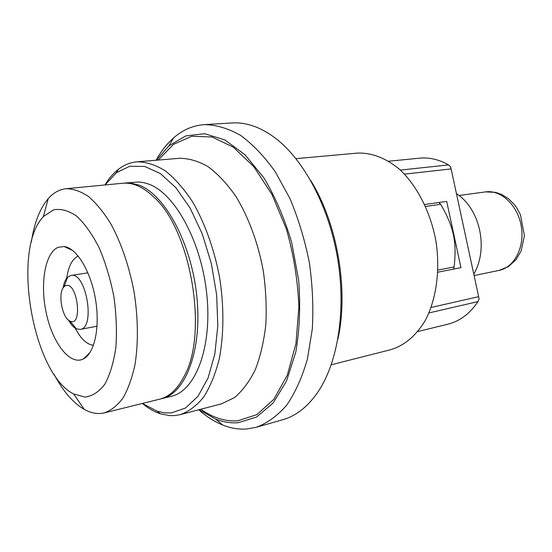 <?xml version="1.0" encoding="UTF-8"?>
<svg xmlns="http://www.w3.org/2000/svg" width="552" height="552" viewBox="0 0 552 552"><rect width="100%" height="100%" fill="white"/><g stroke="black" fill="none" stroke-linecap="round" stroke-linejoin="round"><path stroke-width="0.83" d="M93.488 345.283C86.85 344.551 80.785 338.866 75.293 328.24M66.73 278.194C68.379 266.34 72.215 258.971 78.225 256.073M58.167 247.303L64.191 246.544C76.569 247.979 90.714 271.032 95.448 299.032C100.291 327.019 94.613 353.466 83.414 358.938C70.201 365.741 52.992 343.744 46.485 314.06C39.758 284.473 44.829 252.802 58.167 247.303M63.1 287.958C63.88 283.031 65.377 279.457 67.579 277.242L71.001 275.441C86.119 271.529 95.793 328.074 80.233 329.413L76.411 328.854C73.588 327.495 70.994 324.624 68.62 320.236M65.743 285.639L64.149 286.64C57.477 292.105 61.941 318.193 70.049 321.126C83.055 327.536 77.48 281.14 65.743 285.639M43.822 216.239L43.318 216.784C11.309 249.242 32.644 373.966 73.623 393.935L84.967 397.095C92.363 396.17 98.987 391.865 104.845 384.178C110.02 374.601 113.698 362.36 115.865 347.443C117.003 331.386 116.348 314.461 113.885 296.665C110.414 279.022 105.515 262.738 99.187 247.813C92.253 234.276 84.76 223.726 76.707 216.163C68.62 210.609 60.913 208.497 53.578 209.829L43.822 216.239M53.999 374.221C63.025 391.175 73.119 402.905 84.29 409.425C91.149 413.248 97.849 414.393 104.383 412.861C111.283 410.405 117.535 405.382 123.137 397.792C128.236 388.781 132.204 377.602 135.061 364.265C138.421 342.461 138.117 318.511 134.15 292.415C129.223 266.485 121.543 243.798 111.124 224.347C104.004 212.72 96.538 203.502 88.741 196.691C80.93 191.399 73.361 188.736 66.047 188.715C59.637 189.405 53.903 192.489 48.845 197.961L48.238 198.63C39.868 208.49 34.245 222.911 31.367 241.9M104.383 412.861L159.604 399.193C169.36 396.75 177.565 389.091 184.209 376.209C208.587 333.235 190.792 229.177 153.511 196.747C142.961 186.804 132.68 182.305 122.668 183.25L66.047 188.715M123.841 183.16L130.879 183.085L138.952 185.12C164.945 194.559 191.489 243.411 196.836 296.514C202.384 349.644 185.755 393.369 161.895 398.627L160.742 398.882M125.014 183.022L138.697 181.981L143.706 182.629L148.812 184.147C174.977 193.49 201.577 241.962 206.834 294.699C212.299 347.463 195.47 390.954 171.424 396.267L161.895 398.627M105.094 184.948L116.382 172.686L129.775 166.276L144.686 166.428L160.349 173.556L175.84 187.639L190.157 208.152L202.294 234L211.354 263.573L216.646 294.871L217.812 325.728L214.838 354.039L208.049 378.003L198.03 396.253L185.569 407.983L171.527 412.882L164.392 412.827L157.189 411.247L142.471 403.429M142.347 403.464C148.24 408.321 154.263 411.771 160.411 413.8L169.947 415.642L175.184 415.539L180.256 414.628C188.839 411.557 196.684 405.658 203.792 396.916C210.298 386.6 215.466 373.883 219.289 358.779C223.905 334.747 224.084 306.498 219.655 277.787C214.293 249.242 204.73 222.663 192.386 201.521C183.761 188.549 174.667 178.282 165.096 170.706C155.485 164.827 146.128 161.867 137.013 161.826C130.348 162.426 124.2 164.882 118.57 169.202C113.45 173.162 108.916 178.413 104.97 184.954M156.451 160.211L168.946 145.818L185.713 135.93L204.654 133.715L224.809 139.897L244.964 154.698L263.759 177.682C275.2 196.719 284.522 218.392 291.739 242.701L298.66 280.306C300.598 305.767 299.653 329.675 295.803 352.038L286.522 381.087L273.047 403.098L256.507 417.07L238.105 422.722C230.646 423.281 223.18 422.08 215.694 419.113L199.127 409.687M198.782 409.777C206.476 416.594 214.466 421.687 222.753 425.04C230.688 428.214 238.623 429.546 246.558 429.021L256.211 427.31C267.258 423.212 277.428 415.815 286.723 405.14C295.279 392.617 302.165 377.299 307.381 359.179L312.287 329.213C313.564 307.547 312.57 285.294 309.32 262.448C304.794 239.83 298.328 218.509 289.931 198.499L275.344 171.865C264.401 156.513 252.816 144.355 240.575 135.392C228.266 128.409 216.212 124.821 204.433 124.621C193.027 125.449 182.76 129.865 173.638 137.883C166.932 143.803 161.087 151.255 156.099 160.239M204.433 124.621L232.026 122.951C246.019 122.075 260.309 127.015 274.889 137.772C303.476 159.224 328.564 205.675 337.472 257.639C346.339 309.603 338.114 361.76 318.29 391.492C308.113 406.479 296.279 415.884 282.783 419.713L256.211 427.31M337.845 339.335C348.912 290.283 337.41 223.042 310.666 180.463M331.241 364.782L390.74 349.685C404.361 345.552 415.808 335.92 425.088 320.788C436.328 299.667 440.475 270.232 435.873 240.803C430.436 211.526 416.739 185.134 399.117 168.953C385.337 157.762 371.337 152.483 357.123 153.118L295.982 158.652M428.952 312.929L477.97 301.613C469.821 313.695 459.844 321.209 448.038 324.155L417.843 331.531M437.853 272.212L460.948 267.637L446.713 201.425L424.681 204.488M388.712 161.232L419.637 158.155C429.256 157.216 438.888 159.466 448.528 164.903L400.372 170.092M404.478 174.128L451.122 168.933L450.611 166.821L448.528 164.903M477.97 301.613L479.088 298.977L478.646 296.686L431.119 307.457M451.122 168.933L478.646 296.686M438.805 202.522L440.696 204.288C453.772 226.996 456.89 241.438 454.137 266.92L453.433 269.128M454.137 266.92L437.936 270.1M440.696 204.288L425.564 206.42M137.013 161.826L179.476 158.3C188.853 158.3 198.458 161.129 208.276 166.794C218.026 174.094 227.265 184.016 235.987 196.547C248.441 216.977 257.977 242.687 263.2 270.342C265.864 288.917 266.733 307.009 265.822 324.624C263.89 341.515 260.365 356.585 255.245 369.826C249.338 381.715 242.376 391.002 234.352 397.681L221.476 403.836L180.256 414.628M200.873 409.232C212.948 417.802 225.23 421.666 237.719 420.824L256.852 414.642L273.847 399.289L287.302 375.194L295.962 343.641L298.867 306.788C297.811 280.444 293.643 254.513 286.371 228.997L271.97 194.463L253.72 166.545L233.192 147.08L212.03 136.979L191.716 136.289L173.487 144.362L158.251 160.066M459.009 195.484L485.643 191.882C500.995 189.577 517.776 205.261 521.254 226.203C524.931 247.11 514.319 267.478 499.077 270.397L474.099 275.579M72.616 250.449L64.191 246.544M90.066 352.452L83.414 358.938M80.233 329.413L97.062 326.225M71.001 275.441L87.934 272.854M70.049 321.126L76.411 328.854M64.149 286.64L67.579 277.242M73.623 393.935L84.29 409.425M43.318 216.784L48.238 198.63M157.189 411.247L160.411 413.8M116.382 172.686L118.57 169.202M216.287 405.196L221.476 403.836M179.476 158.3L174.128 158.748M215.694 419.113L222.753 425.04M168.946 145.818L173.638 137.883M485.643 191.882L495.586 192.351L501.982 194.594L508.495 198.713L514.098 204.261L516.499 207.49L520.433 214.68L524.4 235.6L521.109 251.029L515.803 259.957L508.275 266.671L499.077 270.397M456.456 193.669C480.323 209.035 488.603 248.855 473.802 274.178"/></g></svg>
